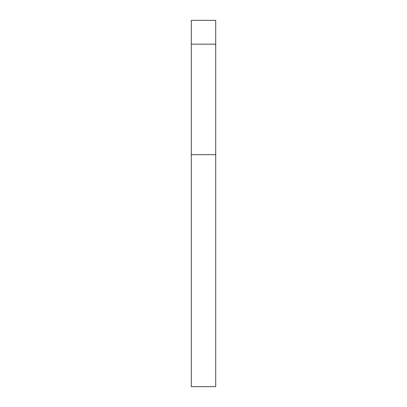 <?xml version="1.0" encoding="UTF-8"?>
<svg xmlns="http://www.w3.org/2000/svg" width="407" height="407" viewBox="0 0 407 407"><rect width="100%" height="100%" fill="white"/><g stroke="black" fill="none" stroke-linecap="round" stroke-linejoin="round"><path stroke-width="0.61" d="M215.71 44.16L215.71 20.35L191.29 20.35L191.29 44.16L215.71 44.16L215.71 386.65L191.29 386.65L191.29 44.16M191.29 154.66L215.71 154.66"/></g></svg>

